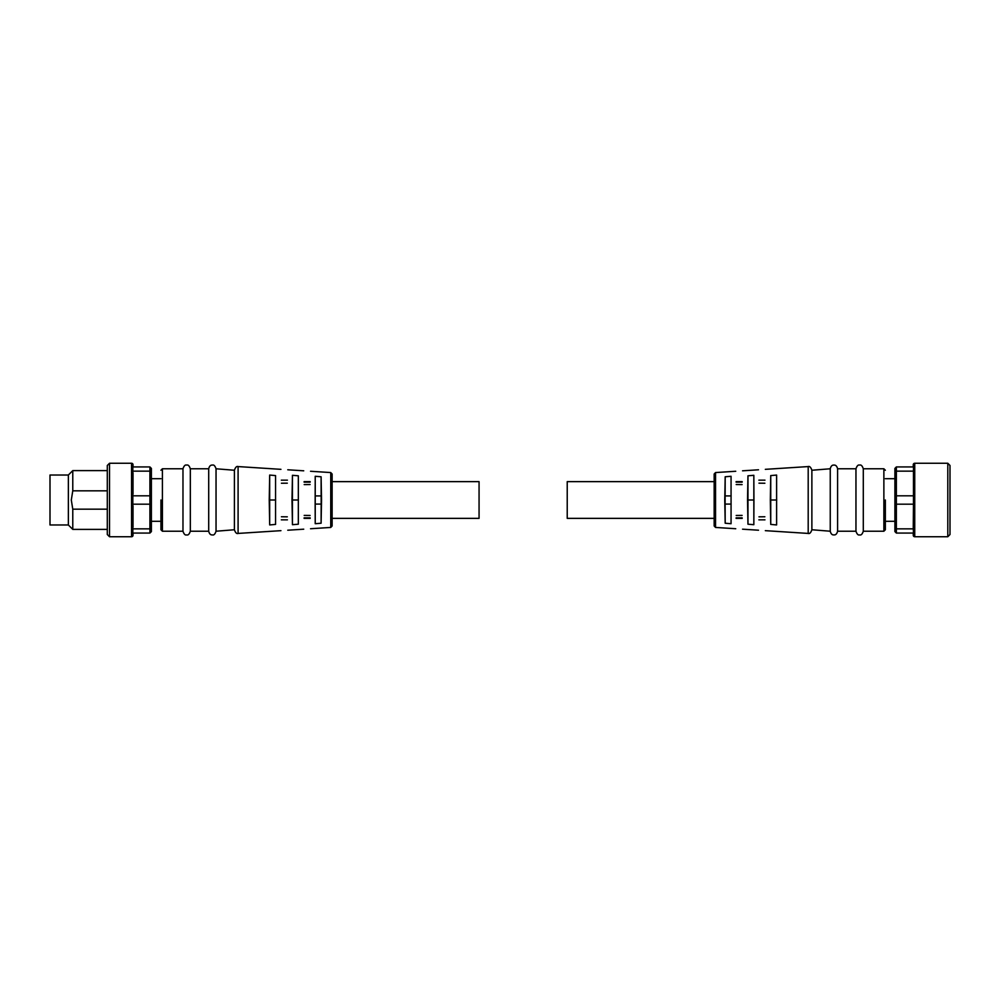 <?xml version="1.0" encoding="UTF-8"?>
<svg xmlns="http://www.w3.org/2000/svg" width="1000" height="1000" viewBox="0 0 1000 1000"><rect width="100%" height="100%" fill="white"/><g stroke="black" fill="none" stroke-linecap="round" stroke-linejoin="round"><path stroke-width="1.5" d="M332.125 500L332.125 525.975L332.125 500L332.125 518.362L479.062 518.362L479.062 481.637L332.125 481.637L332.125 500L332.125 474.025L332.125 500M280.938 469.338L238.088 466.575L238.088 533.425C236.637 533.938 235.413 532.712 234.412 529.75L216.038 531.225L216.038 468.775L234.412 470.25L234.412 529.75M160.938 529.75L162.413 531.225L162.413 468.775L182.975 468.775C183.988 465.812 185.212 464.588 186.65 465.1C188.1 464.588 189.325 465.812 190.325 468.775L208.7 468.775L208.7 531.225C209.363 533.875 210.588 535.1 212.362 534.9C213.812 535.413 215.037 534.188 216.038 531.225M182.975 468.775L182.975 531.225C183.988 534.188 185.212 535.413 186.65 534.9C188.1 535.413 189.325 534.188 190.325 531.225L208.7 531.225M160.938 500L160.938 529.75L160.938 500M133.025 464.738L133.025 466.938L133.025 464.738A1.475 1.475 0 0 0 131.55 463.263L131.55 536.737A1.475 1.475 0 0 0 133.025 535.262L133.025 533.062L133.025 535.262M149.913 466.938L132.825 466.938L132.825 533.062L149.913 533.062L149.913 528.862L151.387 527.863L151.387 468.413L149.913 466.938L149.913 471.138L151.387 472.137M190.325 468.775L190.325 531.225M310.087 484.538C310.675 467.525 310.675 467.525 310.087 484.538L304.2 484.6C303.587 466.962 303.587 466.962 304.2 484.6M281.425 483.237C280.812 465.425 280.812 465.425 281.425 483.237L287.3 483.175C287.913 465.988 287.913 465.988 287.3 483.175M321.1 476.775L315.225 476.287L321.1 476.775L321.525 500L321.1 523.225L315.225 523.713L315.225 476.287L315.15 504.075L321.175 504.075L321.1 476.775M269.237 500L269.675 475.062L275.55 475.588L275.55 524.412L269.675 524.938L269.237 500M291.988 500L292.45 475.3L298.325 475.8L298.325 524.2L292.45 524.7L291.988 500M131.55 463.263L109.513 463.263L109.513 536.737L131.55 536.737M109.513 463.263L107.3 465.475L107.3 534.525L109.513 536.737M107.3 470.613L72.775 470.613L68.362 475.025L68.362 524.975L72.775 529.388L72.775 509.175L71.3 500L72.775 490.825L107.3 490.825M72.775 470.613L72.775 490.825M68.362 475.025L50 475.025L50 524.975L68.362 524.975M310.087 515.462C310.675 532.475 310.675 532.475 310.087 515.462L304.2 515.4C303.587 533.038 303.587 533.038 304.2 515.4M287.3 516.825C287.913 534.012 287.913 534.012 287.3 516.825L281.425 516.763C280.812 534.575 280.812 534.575 281.425 516.763M269.675 524.938L269.675 475.062M275.55 524.412L275.55 475.588M292.45 524.7L292.45 475.3M298.325 524.2L298.325 475.8M315.225 523.713L315.15 504.075M321.1 523.225L321.175 504.075M310.163 517.85L304.113 517.85M310.163 482.15L304.113 482.15M275.65 500L269.575 500M298.425 500L292.35 500M321.175 495.925L315.15 495.925M287.413 519.837L281.325 519.837M287.413 480.163L281.325 480.163M149.913 533.062L151.387 531.587L151.387 527.863M132.825 471.138L149.913 471.138L149.913 495.812L151.387 496.275M151.387 503.725L149.913 504.188L149.913 495.812L132.825 495.812M132.825 504.188L149.913 504.188L149.913 528.862L132.825 528.862M133.025 472.837L133.025 494.1M133.025 505.9L133.025 527.163M107.3 509.175L72.775 509.175M714.163 500L714.163 525.975L714.163 481.637L567.225 481.637L567.225 518.362L714.163 518.362L714.163 474.025L714.163 500M765.337 530.662L808.2 533.425L808.2 466.575C809.65 466.062 810.875 467.287 811.875 470.25L830.25 468.775L830.25 531.225C830.913 533.875 832.138 535.1 833.913 534.9C835.7 535.1 836.925 533.875 837.588 531.225L837.588 468.775L855.962 468.775L855.962 531.225L837.588 531.225M808.2 533.425C809.65 533.938 810.875 532.712 811.875 529.75L811.875 470.25M855.962 531.225C856.963 534.188 858.188 535.413 859.638 534.9C861.075 535.413 862.3 534.188 863.3 531.225L863.3 468.775L883.875 468.775L885.35 470.25M885.35 500L885.35 529.75L885.35 500M913.263 466.938L913.263 464.738A1.475 1.475 0 0 1 914.737 463.263L914.737 536.737A1.475 1.475 0 0 1 913.263 535.262L913.263 533.062M894.9 503.725L894.9 531.587L896.363 533.062L913.462 533.062L913.263 527.163L913.462 528.862L896.363 528.862L896.363 504.188L894.9 503.725L894.9 468.413L896.363 466.938L896.363 471.138L894.9 472.137M736.2 484.538C735.612 467.525 735.612 467.525 736.2 484.538L742.087 484.6C742.7 466.962 742.7 466.962 742.087 484.6M764.862 483.237C765.475 465.425 765.475 465.425 764.862 483.237L758.975 483.175C758.375 465.988 758.375 465.988 758.975 483.175M724.75 500L725.188 476.775L731.062 476.287L731.062 523.713L725.188 523.225L724.75 500M747.525 500L747.962 475.8L753.838 475.3L753.838 524.7L747.962 524.2L747.525 500M770.325 500L770.738 475.588L776.612 475.062L776.612 524.938L770.738 524.412L770.325 500M747.862 500L753.938 500L753.838 475.3L747.962 475.8L747.962 524.2M731.062 476.287L731.062 523.713M725.188 476.775L725.113 504.075L731.137 504.075M914.737 536.737L947.8 536.737L947.8 463.263L914.737 463.263M947.8 536.737L950 534.525L950 465.475L947.8 463.263M736.2 515.462C735.612 532.475 735.612 532.475 736.2 515.462L742.087 515.4C742.7 533.038 742.7 533.038 742.087 515.4M758.975 516.825C758.375 534.012 758.375 534.012 758.975 516.825L764.862 516.763C765.475 534.575 765.475 534.575 764.862 516.763M725.113 504.075L725.188 523.225M770.738 475.588L770.738 524.412M776.612 475.062L776.612 524.938M753.938 500L753.838 524.7M736.125 517.85L742.163 517.85M736.125 482.15L742.163 482.15M731.137 495.925L725.113 495.925M770.638 500L776.712 500M758.875 519.837L764.963 519.837M758.875 480.163L764.963 480.163M894.9 496.275L896.363 495.812L896.363 471.138L913.462 471.138L913.462 495.812L896.363 495.812L896.363 504.188L913.462 504.188L913.263 527.163M894.9 527.863L896.363 528.862L896.363 533.062M896.363 466.938L913.462 466.938L913.462 471.138M913.462 504.188L913.462 495.812M310.55 471.262L330.75 472.562L330.75 527.438L332.125 525.975M714.163 525.975L715.537 527.438L715.537 472.562L735.738 471.262M885.35 529.75L883.875 531.225L883.875 468.775M303.725 470.812L287.775 469.787M208.7 468.775C209.363 466.125 210.588 464.9 212.362 465.1C213.812 464.588 215.037 465.812 216.038 468.775M160.938 478.7L151.387 478.7M330.75 472.562L332.125 474.025M330.75 527.438L310.55 528.737M303.725 529.188L287.775 530.212M280.938 530.662L238.088 533.425M238.088 466.575C236.637 466.062 235.413 467.287 234.412 470.25M304.1 518.362L310.188 518.362M304.1 481.637L310.188 481.637M162.413 531.225L182.975 531.225M162.413 468.775L160.938 470.25M160.938 521.3L151.387 521.3M107.3 529.388L72.775 529.388M742.562 470.812L758.512 469.787M765.337 469.338L808.2 466.575M837.588 468.775C836.925 466.125 835.7 464.9 833.913 465.1C832.138 464.9 830.913 466.125 830.25 468.775M863.3 468.775C862.3 465.812 861.075 464.588 859.638 465.1C858.188 464.588 856.963 465.812 855.962 468.775M885.35 478.7L894.9 478.7M715.537 472.562L714.163 474.025M715.537 527.438L735.738 528.737M742.562 529.188L758.512 530.212M742.188 518.362L736.1 518.362M742.188 481.637L736.1 481.637M811.875 529.75L830.25 531.225M883.875 531.225L863.3 531.225M885.35 521.3L894.9 521.3"/></g></svg>
